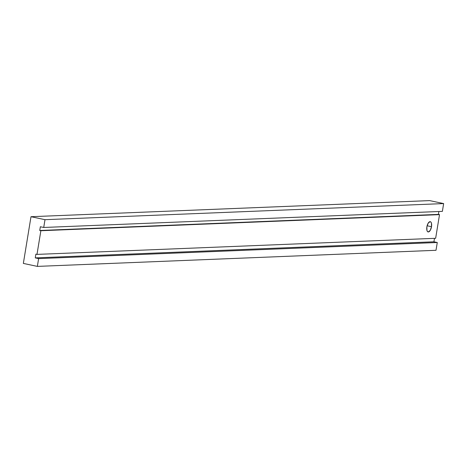 <?xml version="1.0" encoding="UTF-8"?>
<svg xmlns="http://www.w3.org/2000/svg" width="467" height="467" viewBox="0 0 467 467"><rect width="100%" height="100%" fill="white"/><g stroke="black" fill="none" stroke-linecap="round" stroke-linejoin="round"><path stroke-width="0.7" d="M431.508 226.705L427.118 225.771L431.508 226.705L430.235 230.377L428.35 231.947L427.527 231.591L426.961 230.505L426.879 226.892A5.242 2.259 -78 0 1 430.282 221.673A5.242 2.259 -78 0 1 431.508 226.705A5.242 2.259 -78 0 1 428.105 231.93A5.242 2.259 -78 0 1 426.879 226.892L428.151 223.226L430.037 221.65L430.86 222.006L431.426 223.092L431.508 226.705M443.65 203.583L429.652 200.606L30.997 216.706L44.995 219.683L443.65 203.583L442.377 211.37L43.723 227.47L442.377 211.37L443.65 203.583L429.652 200.606L30.997 216.706L23.35 263.417L37.348 266.394L436.003 250.294L37.348 266.394L38.621 258.607L437.275 242.507L436.003 250.294L437.275 242.507L38.621 258.607L35.264 257.889L433.919 241.789L437.275 242.507L433.919 241.789L35.264 257.889L35.877 254.153L36.992 254.392L35.877 254.153L35.264 257.889L38.621 258.607L37.348 266.394L23.35 263.417L30.997 216.706L44.995 219.683L443.65 203.583M434.479 238.339L433.919 241.789L434.479 238.339M435.647 238.293L36.992 254.392L435.647 238.293L439.523 214.627L40.868 230.727L36.992 254.392L40.868 230.727L39.748 230.494L439.523 214.627L39.748 230.494L438.402 214.394L438.875 211.51L438.402 214.394L439.523 214.627L435.647 238.293M40.36 226.752L39.748 230.494L40.36 226.752L43.723 227.47L44.995 219.683L43.723 227.47L40.36 226.752"/></g></svg>
